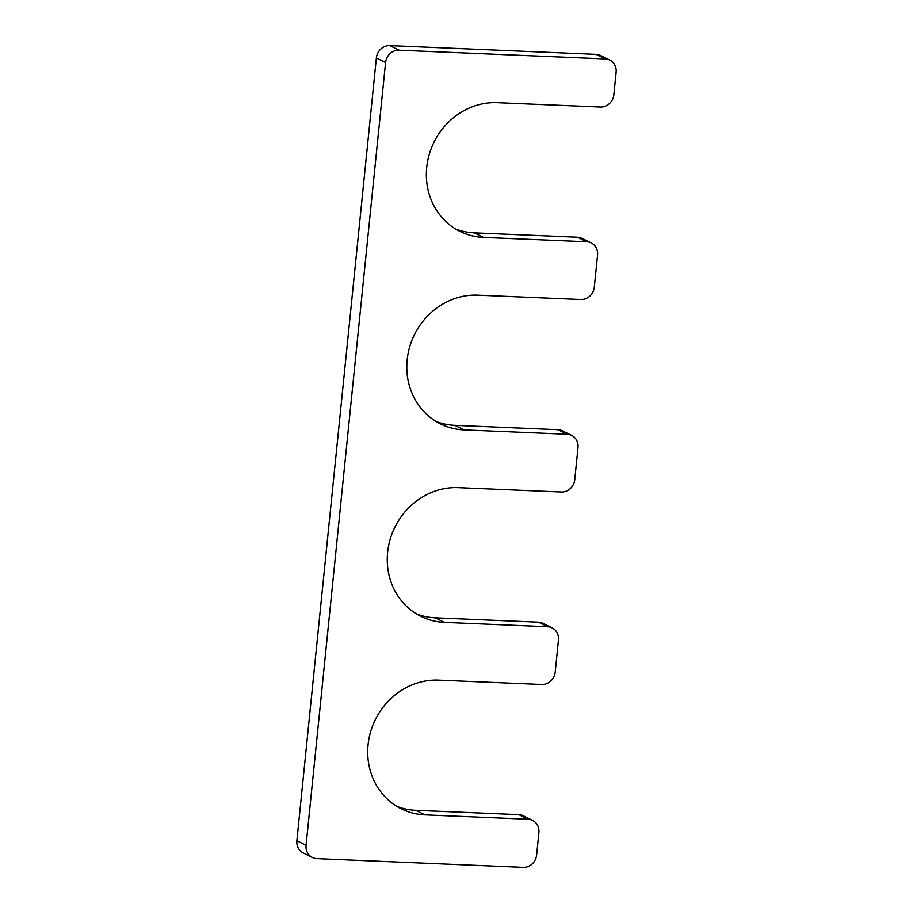 <?xml version="1.0" encoding="UTF-8"?>
<svg xmlns="http://www.w3.org/2000/svg" width="913" height="913" viewBox="0 0 913 913"><rect width="100%" height="100%" fill="white"/><g stroke="black" fill="none" stroke-linecap="round" stroke-linejoin="round"><path stroke-width="1.37" d="M455.519 228.935A68.475 62.94 116.4 0 0 474.383 232.861L577.518 237.22A13.044 11.983 116.4 0 1 582.003 238.373L591.213 242.926A13.044 11.983 116.4 0 0 586.728 241.785L577.518 237.22M591.213 242.926A13.044 11.983 116.4 0 1 597.559 255.126L594.295 287.207A13.044 11.983 116.4 0 1 580.862 299.532L477.727 295.173A68.475 62.94 116.4 0 0 409.686 346.929A68.475 62.94 116.4 0 0 440.477 423.894A68.475 62.94 116.4 0 0 464.032 429.909L567.178 434.268A13.044 11.983 116.4 0 1 571.664 435.41A13.044 11.983 116.4 0 1 578.009 447.61L574.745 479.69A13.044 11.983 116.4 0 1 561.312 492.016L458.166 487.656A68.475 62.94 -63.6 0 0 390.136 539.412A68.475 62.94 -63.6 0 0 420.927 616.378A68.475 62.94 -63.6 0 0 444.483 622.392L547.629 626.752A13.044 11.983 116.4 0 1 552.114 627.893A13.044 11.983 116.4 0 1 558.459 640.093L555.195 672.173A13.044 11.983 116.4 0 1 541.763 684.488L438.617 680.139A68.475 62.94 -63.6 0 0 370.587 731.895A68.475 62.94 -63.6 0 0 401.366 808.861A68.475 62.94 -63.6 0 0 424.933 814.875L528.068 819.235A13.044 11.983 116.4 0 1 532.564 820.376A13.044 11.983 116.4 0 1 538.898 832.576L536.627 855.036A13.044 11.983 116.4 0 1 523.183 867.35L316.902 858.631A13.044 11.983 116.4 0 1 312.417 857.49A13.044 11.983 116.4 0 1 306.072 845.29L385.583 62.529A13.044 11.983 116.4 0 1 399.027 50.215L605.296 58.934A13.044 11.983 116.4 0 1 609.793 60.075A13.044 11.983 116.4 0 1 616.127 72.275L613.856 94.735A13.044 11.983 116.4 0 1 600.412 107.049L497.277 102.69A68.475 62.94 116.4 0 0 429.236 154.445A68.475 62.94 116.4 0 0 460.026 231.423A68.475 62.94 116.4 0 0 483.593 237.426L586.728 241.785M609.793 60.075L600.583 55.51A13.044 11.983 116.4 0 0 596.098 54.369L389.817 45.65A13.044 11.983 116.4 0 0 376.373 57.964L296.873 840.725A13.044 11.983 116.4 0 0 303.207 852.925L312.417 857.49M532.564 820.376L523.354 815.811A13.044 11.983 116.4 0 0 518.869 814.67L415.723 810.31A68.475 62.94 -63.6 0 1 396.87 806.373M552.114 627.893L542.904 623.328A13.044 11.983 116.4 0 0 538.419 622.187L435.273 617.827A68.475 62.94 -63.6 0 1 416.419 613.89M571.664 435.41L562.454 430.845A13.044 11.983 116.4 0 0 557.969 429.703L454.834 425.344A68.475 62.94 116.4 0 1 435.969 421.407M483.593 237.426L474.383 232.861M605.296 58.934L596.098 54.369M399.027 50.215L389.817 45.65M385.583 62.529L376.373 57.964M306.072 845.29L296.873 840.725M528.068 819.235L518.869 814.67M424.933 814.875L415.723 810.31M547.629 626.752L538.419 622.187M444.483 622.392L435.273 617.827M567.178 434.268L557.969 429.703M464.032 429.909L454.834 425.344"/></g></svg>
